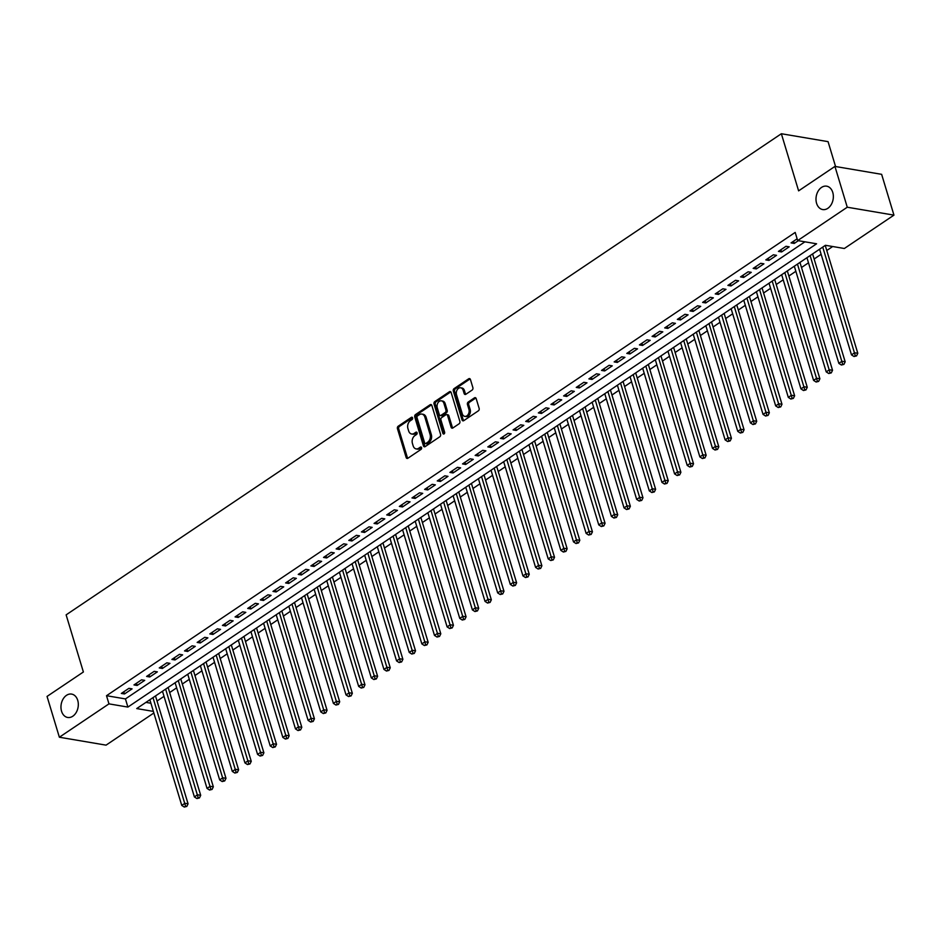 <?xml version="1.0" encoding="UTF-8"?>
<svg xmlns="http://www.w3.org/2000/svg" width="941" height="941" viewBox="0 0 941 941"><rect width="100%" height="100%" fill="white"/><g stroke="black" fill="none" stroke-linecap="round" stroke-linejoin="round"><path stroke-width="1.41" d="M412.581 417.886A1.27 0.917 -80.4 0 0 411.382 417.345L398.196 426.214A1.823 1.317 -80.4 0 0 397.443 428.649L406.147 457.479A1.823 1.317 -80.4 0 0 407.876 458.255L421.05 449.386A1.27 0.917 -80.4 0 0 420.368 447.14L418.663 448.292A5.822 4.211 -80.4 0 1 416.145 448.904A5.822 4.211 -80.4 0 1 413.146 445.834L412.429 443.434A5.822 4.211 -80.4 0 1 414.852 435.636L416.557 434.483A1.27 0.917 -80.4 0 0 415.875 432.248L414.169 433.389A5.822 4.211 -80.4 0 1 411.652 434.001A5.822 4.211 -80.4 0 1 408.653 430.931L407.924 428.531A5.822 4.211 -80.4 0 1 410.347 420.733L412.052 419.592A1.27 0.917 -80.4 0 0 412.581 417.886M816.588 203.315A11.857 8.575 -80.4 0 0 822.693 209.561A11.857 8.575 -80.4 0 0 831.232 204.585A11.857 8.575 -80.4 0 0 832.761 192.434A11.857 8.575 -80.4 0 0 826.657 186.177A11.857 8.575 -80.4 0 0 818.117 191.164A11.857 8.575 -80.4 0 0 816.588 203.315M61.553 711.22A11.857 8.575 -80.4 0 0 67.658 717.465A11.857 8.575 -80.4 0 0 76.197 712.49A11.857 8.575 -80.4 0 0 77.727 700.339A11.857 8.575 -80.4 0 0 71.622 694.093A11.857 8.575 -80.4 0 0 63.082 699.069A11.857 8.575 -80.4 0 0 61.553 711.22M472.123 390.068A1.823 1.317 -80.4 0 0 472.876 387.633L470.441 379.541A1.823 1.317 -80.4 0 0 468.712 378.776L454.08 388.621A1.823 1.317 -80.4 0 0 453.315 391.056L462.031 419.898A1.823 1.317 -80.4 0 0 463.748 420.662L478.381 410.817A1.823 1.317 -80.4 0 0 479.145 408.382L476.193 398.608A1.823 1.317 -80.4 0 0 474.464 397.843L468.206 402.054A1.823 1.317 -80.4 0 0 467.454 404.489L468.912 409.335A4.87 3.517 -80.4 0 1 468.277 414.322A4.87 3.517 -80.4 0 1 464.783 416.369A4.87 3.517 -80.4 0 1 462.278 413.805L456.538 394.82A4.87 3.517 -80.4 0 1 457.173 389.833A4.87 3.517 -80.4 0 1 460.678 387.786A4.87 3.517 -80.4 0 1 463.184 390.35L464.136 393.514A1.823 1.317 -80.4 0 0 465.854 394.279L472.123 390.068M153.854 712.996L106.062 745.143L59.365 737.226L47.05 696.422L83.384 671.992L66.129 614.861L781.359 133.74L798.615 190.858L834.938 166.416L847.265 207.22L893.95 215.136L844.348 248.495L825.422 245.295L136.727 708.573L153.371 711.396M59.365 737.226L108.968 703.868L127.894 707.079L816.588 243.79L797.662 240.59L847.265 207.22M797.662 240.59L795.192 232.427L106.509 695.705L108.968 703.868M431.86 405.489A1.823 1.317 -80.4 0 0 430.143 404.724L415.499 414.569A1.823 1.317 -80.4 0 0 414.746 417.004L423.45 445.846A1.823 1.317 -80.4 0 0 425.179 446.61L439.812 436.765A1.823 1.317 -80.4 0 0 440.564 434.33L431.86 405.489M434.789 401.595L449.422 391.75A1.823 1.317 -80.4 0 1 451.151 392.515L459.855 421.356A1.823 1.317 -80.4 0 1 459.102 423.791L452.833 428.002A1.823 1.317 -80.4 0 1 451.115 427.238L447.575 415.546A1.823 1.317 -80.4 0 0 445.858 414.781L441.705 417.569A1.823 1.317 -80.4 0 0 440.941 420.004L444.623 432.178A1.27 0.917 -80.4 0 1 442.882 433.354L434.036 404.03A1.823 1.317 -80.4 0 1 434.789 401.595L436.048 401.807L450.692 391.962L449.422 391.75M128.917 688.33L121.342 693.435L124.494 693.964L132.081 688.859L128.917 688.33M141.562 679.825L133.975 684.93L137.127 685.46L144.714 680.367L141.562 679.825M154.195 671.333L146.608 676.426L149.772 676.967L157.347 671.862L154.195 671.333M166.828 662.829L159.252 667.934L162.405 668.463L169.98 663.358L166.828 662.829M179.472 654.324L171.885 659.429L175.038 659.959L182.625 654.865L179.472 654.324M192.105 645.832L184.518 650.925L187.682 651.466L195.257 646.361L192.105 645.832M204.738 637.328L197.163 642.432L200.315 642.962L207.89 637.857L204.738 637.328M217.383 628.823L209.796 633.928L212.948 634.457L220.535 629.364L217.383 628.823M230.016 620.331L222.429 625.424L225.581 625.965L233.168 620.86L230.016 620.331M242.649 611.826L235.074 616.92L238.226 617.461L245.801 612.356L242.649 611.826M255.282 603.322L247.706 608.427L250.859 608.956L258.446 603.863L255.282 603.322M267.926 594.818L260.339 599.923L263.492 600.464L271.079 595.359L267.926 594.818M280.559 586.325L272.972 591.418L276.136 591.96L283.712 586.855L280.559 586.325M293.192 577.821L285.617 582.926L288.769 583.455L296.356 578.362L293.192 577.821M305.837 569.317L298.25 574.422L301.402 574.963L308.989 569.858L305.837 569.317M318.47 560.824L310.883 565.917L314.047 566.458L321.622 561.354L318.47 560.824M331.103 552.32L323.528 557.425L326.68 557.954L334.267 552.861L331.103 552.32M343.747 543.816L336.16 548.921L339.313 549.45L346.9 544.357L343.747 543.816M356.38 535.323L348.793 540.416L351.958 540.957L359.533 535.852L356.38 535.323M369.013 526.819L361.438 531.924L364.59 532.453L372.165 527.36L369.013 526.819M381.658 518.315L374.071 523.419L377.223 523.949L384.81 518.856L381.658 518.315M394.291 509.822L386.704 514.915L389.856 515.456L397.443 510.351L394.291 509.822M406.924 501.318L399.349 506.423L402.501 506.952L410.076 501.847L406.924 501.318M419.557 492.813L411.982 497.918L415.134 498.448L422.721 493.355L419.557 492.813M432.201 484.321L424.614 489.414L427.767 489.955L435.354 484.85L432.201 484.321M444.834 475.817L437.259 480.922L440.412 481.451L447.987 476.346L444.834 475.817M457.467 467.312L449.892 472.417L453.044 472.947L460.631 467.853L457.467 467.312M470.112 458.82L462.525 463.913L465.677 464.454L473.264 459.349L470.112 458.82M482.745 450.316L475.158 455.409L478.322 455.95L485.897 450.845L482.745 450.316M495.378 441.811L487.803 446.916L490.955 447.445L498.542 442.352L495.378 441.811M508.022 433.319L500.436 438.412L503.588 438.953L511.175 433.848L508.022 433.319M520.655 424.814L513.068 429.908L516.233 430.449L523.808 425.344L520.655 424.814M533.288 416.31L525.713 421.415L528.866 421.944L536.441 416.851L533.288 416.31M545.933 407.806L538.346 412.911L541.498 413.452L549.085 408.347L545.933 407.806M558.566 399.313L550.979 404.407L554.143 404.948L561.718 399.843L558.566 399.313M571.199 390.809L563.624 395.914L566.776 396.443L574.351 391.35L571.199 390.809M583.843 382.305L576.257 387.41L579.409 387.951L586.996 382.846L583.843 382.305M596.476 373.812L588.89 378.905L592.042 379.446L599.629 374.342L596.476 373.812M609.109 365.308L601.534 370.413L604.687 370.942L612.262 365.849L609.109 365.308M621.742 356.804L614.167 361.909L617.32 362.438L624.906 357.345L621.742 356.804M634.387 348.311L626.8 353.404L629.952 353.945L637.539 348.84L634.387 348.311M647.02 339.807L639.433 344.912L642.597 345.441L650.172 340.336L647.02 339.807M659.653 331.303L652.078 336.408L655.23 336.937L662.817 331.844L659.653 331.303M672.297 322.81L664.711 327.903L667.863 328.444L675.45 323.339L672.297 322.81M684.93 314.306L677.344 319.411L680.508 319.94L688.083 314.835L684.93 314.306M697.563 305.801L689.988 310.906L693.141 311.436L700.727 306.343L697.563 305.801M710.208 297.309L702.621 302.402L705.774 302.943L713.36 297.838L710.208 297.309M722.841 288.805L715.254 293.91L718.418 294.439L725.993 289.334L722.841 288.805M735.474 280.3L727.899 285.405L731.051 285.935L738.626 280.841L735.474 280.3M748.119 271.808L740.532 276.901L743.684 277.442L751.271 272.337L748.119 271.808M760.751 263.304L753.165 268.397L756.317 268.938L763.904 263.833L760.751 263.304M773.384 254.799L765.809 259.904L768.962 260.434L776.537 255.34L773.384 254.799M786.017 246.295L778.442 251.4L781.595 251.941L789.181 246.836L786.017 246.295M106.509 695.705L125.435 698.916L804.931 241.813M797.133 238.826L791.075 242.896L794.228 243.437L798.309 240.696M157.041 701.033L164.028 696.328M169.674 692.541L176.661 687.836M182.307 684.036L189.294 679.331M194.952 675.532L201.939 670.827M207.585 667.028L214.572 662.335M220.218 658.535L227.204 653.83M232.85 650.031L239.849 645.326M245.495 641.527L252.482 636.834M258.128 633.034L265.115 628.329M270.761 624.53L277.76 619.825M283.406 616.026L290.393 611.332M296.039 607.533L303.026 602.828M308.672 599.029L315.67 594.324M321.316 590.525L328.303 585.831M333.949 582.032L340.936 577.327M346.582 573.528L353.569 568.823M359.227 565.023L366.214 560.33M371.86 556.531L378.847 551.826M384.493 548.027L391.48 543.322M397.126 539.522L404.124 534.817M409.77 531.03L416.757 526.325M422.403 522.526L429.39 517.821M435.036 514.021L442.035 509.316M447.681 505.517L454.668 500.824M460.314 497.024L467.301 492.319M472.947 488.52L479.945 483.815M485.591 480.016L492.578 475.323M498.224 471.523L505.211 466.818M510.857 463.019L517.844 458.314M523.502 454.515L530.489 449.822M536.135 446.022L543.122 441.317M548.768 437.518L555.755 432.813M561.412 429.014L568.399 424.32M574.045 420.521L581.032 415.816M586.678 412.017L593.665 407.312M599.311 403.513L606.31 398.819M611.956 395.02L618.943 390.315M624.589 386.516L631.576 381.811M637.222 378.011L644.22 373.318M649.866 369.519L656.853 364.814M662.499 361.015L669.486 356.31M675.132 352.51L682.131 347.805M687.777 344.018L694.764 339.313M700.41 335.514L707.397 330.809M713.043 327.009L720.03 322.304M725.687 318.505L732.674 313.812M738.32 310.012L745.307 305.307M750.953 301.508L757.94 296.803M763.586 293.004L770.585 288.311M776.231 284.511L783.218 279.806M788.864 276.007L795.851 271.302M801.497 267.503L808.495 262.81M814.141 259.01L821.128 254.305M826.774 250.506L832.691 246.518M145.926 702.386L150.901 703.233M835.561 166.522L828.056 141.644L781.359 133.74M834.938 166.416L881.635 174.332L893.95 215.136M125.435 698.916L127.894 707.079M124.494 693.964L123.824 691.753M137.127 685.46L136.469 683.26M149.772 676.967L149.101 674.756M162.405 668.463L161.734 666.252M175.038 659.959L174.379 657.759M187.682 651.466L187.012 649.255M200.315 642.962L199.645 640.75M212.948 634.457L212.278 632.258M225.581 625.965L224.923 623.754M238.226 617.461L237.555 615.249M250.859 608.956L250.188 606.757M263.492 600.464L262.833 598.253M276.136 591.96L275.466 589.748M288.769 583.455L288.099 581.244M301.402 574.963L300.744 572.751M314.047 566.458L313.377 564.247M326.68 557.954L326.009 555.743M339.313 549.45L338.654 547.25M351.958 540.957L351.287 538.746M364.59 532.453L363.92 530.242M377.223 523.949L376.553 521.749M389.856 515.456L389.198 513.245M402.501 506.952L401.831 504.741M415.134 498.448L414.463 496.248M427.767 489.955L427.108 487.744M440.412 481.451L439.741 479.24M453.044 472.947L452.374 470.747M465.677 464.454L465.019 462.243M478.322 455.95L477.652 453.738M490.955 447.445L490.285 445.246M503.588 438.953L502.929 436.742M516.233 430.449L515.562 428.237M528.866 421.944L528.195 419.733M541.498 413.452L540.84 411.241M554.143 404.948L553.473 402.736M566.776 396.443L566.106 394.232M579.409 387.951L578.739 385.739M592.042 379.446L591.383 377.235M604.687 370.942L604.016 368.731M617.32 362.438L616.649 360.238M629.952 353.945L629.294 351.734M642.597 345.441L641.927 343.23M655.23 336.937L654.56 334.737M667.863 328.444L667.204 326.233M680.508 319.94L679.837 317.729M693.141 311.436L692.47 309.236M705.774 302.943L705.115 300.732M718.418 294.439L717.748 292.228M731.051 285.935L730.381 283.735M743.684 277.442L743.014 275.231M756.317 268.938L755.658 266.726M768.962 260.434L768.291 258.234M781.595 251.941L780.924 249.73M794.228 243.437L793.569 241.225M411.652 434.001L412.911 434.213A5.822 4.211 -80.4 0 0 415.428 433.601L414.169 433.389M416.992 432.554L415.428 433.601M416.145 448.904L417.404 449.116A5.822 4.211 -80.4 0 0 419.933 448.504L418.663 448.292M421.486 447.457L419.933 448.504M412.487 417.663L399.455 426.426A1.823 1.317 -80.4 0 0 398.702 428.861L407.406 457.702A1.823 1.317 -80.4 0 0 407.759 458.326M431.519 404.865A1.823 1.317 -80.4 0 0 431.401 404.936L416.757 414.781A1.823 1.317 -80.4 0 0 416.004 417.228L424.709 446.058A1.823 1.317 -80.4 0 0 425.061 446.681M417.545 415.898A1.27 0.917 -80.4 0 0 417.016 417.604L424.65 442.917A1.27 0.917 -80.4 0 0 425.861 443.446L427.661 442.246A5.822 4.211 -80.4 0 0 430.084 434.448L424.861 417.145A5.822 4.211 -80.4 0 0 421.862 414.075A5.822 4.211 -80.4 0 0 419.345 414.687L417.545 415.898M425.308 443.587L426.567 443.799A1.27 0.917 -80.4 0 0 427.12 443.67L425.861 443.446M421.862 414.075L423.121 414.287A5.822 4.211 -80.4 0 1 426.12 417.357L431.343 434.66A5.822 4.211 -80.4 0 1 428.92 442.458L427.12 443.67M446.646 414.581L447.904 414.793A1.823 1.317 -80.4 0 1 448.845 415.757L452.374 427.449A1.823 1.317 -80.4 0 0 452.715 428.073M436.048 401.807A1.823 1.317 -80.4 0 0 435.295 404.254L444.14 433.566A1.27 0.917 -80.4 0 0 444.234 433.777M443.917 403.407A4.87 3.517 -80.4 0 0 441.411 400.842A4.87 3.517 -80.4 0 0 437.906 402.889A4.87 3.517 -80.4 0 0 437.283 407.876L439.294 414.558A1.823 1.317 -80.4 0 0 441.023 415.322L445.175 412.534A1.823 1.317 -80.4 0 0 445.94 410.1L443.917 403.407L445.175 403.618A4.87 3.517 -80.4 0 0 442.67 401.054L441.411 400.842M440.235 415.522L441.494 415.734A1.823 1.317 -80.4 0 0 442.282 415.546L441.023 415.322M445.175 403.618L447.198 410.311A1.823 1.317 -80.4 0 1 446.446 412.746L442.282 415.546M460.678 387.786L461.937 387.998A4.87 3.517 -80.4 0 1 464.442 390.562L465.395 393.726A1.823 1.317 -80.4 0 0 465.736 394.361M464.783 416.369L466.042 416.581A4.87 3.517 -80.4 0 0 469.547 414.534A4.87 3.517 -80.4 0 0 470.171 409.547L468.912 409.335M475.852 397.984A1.823 1.317 -80.4 0 0 475.734 398.055L469.465 402.266A1.823 1.317 -80.4 0 0 468.712 404.701L470.171 409.547M470.088 378.917A1.823 1.317 -80.4 0 0 469.971 378.988L455.338 388.833A1.823 1.317 -80.4 0 0 454.585 391.268L463.29 420.109A1.823 1.317 -80.4 0 0 463.631 420.733M149.854 699.739L181.754 805.402L184.918 803.285L188.071 803.814L155.5 695.94M185.553 806.202L184.283 807.049L186.812 806.413L185.553 806.202L153.007 697.622M184.283 807.049L181.754 805.402M188.071 803.814L186.812 806.413M162.487 691.247L194.387 796.909L197.551 794.78L200.704 795.321L168.133 687.448M198.186 797.697L196.928 798.556L199.445 797.921L198.186 797.697L165.651 689.118M196.928 798.556L194.387 796.909M200.704 795.321L199.445 797.921M175.12 682.743L207.032 788.405L210.184 786.276L213.336 786.817L180.778 678.943M210.831 789.205L209.561 790.052L212.09 789.417L210.831 789.205L178.284 680.614M209.561 790.052L207.032 788.405M213.336 786.817L212.09 789.417M187.765 674.238L219.665 779.901L222.817 777.784L225.981 778.313L193.411 670.439M223.464 780.701L222.194 781.548L224.723 780.912L223.464 780.701L190.917 672.121M222.194 781.548L219.665 779.901M225.981 778.313L224.723 780.912M200.398 665.746L232.298 771.408L235.462 769.279L238.614 769.82L206.044 661.946M236.097 772.196L234.838 773.055L237.355 772.408L236.097 772.196L203.562 663.617M234.838 773.055L232.298 771.408M238.614 769.82L237.355 772.408M213.031 657.241L244.942 762.904L248.095 760.775L251.247 761.316L218.677 653.442M248.73 763.704L247.471 764.551L250 763.916L248.73 763.704L216.195 655.112M247.471 764.551L244.942 762.904M251.247 761.316L250 763.916M225.675 648.737L257.575 754.4L260.728 752.282L263.892 752.812L231.321 644.938M261.375 755.2L260.104 756.046L262.633 755.411L261.375 755.2L228.828 646.62M260.104 756.046L257.575 754.4M263.892 752.812L262.633 755.411M238.308 640.245L270.208 745.907L273.372 743.778L276.525 744.307L243.954 636.445M274.007 746.695L272.749 747.554L275.266 746.907L274.007 746.695L241.472 638.116M272.749 747.554L270.208 745.907M276.525 744.307L275.266 746.907M250.941 631.74L282.841 737.403L286.005 735.274L289.158 735.815L256.587 627.941M286.64 738.203L285.382 739.05L287.911 738.414L286.64 738.203L254.105 629.611M285.382 739.05L282.841 737.403M289.158 735.815L287.911 738.414M263.586 623.236L295.486 728.899L298.638 726.781L301.802 727.311L269.232 619.437M299.285 729.698L298.015 730.545L300.544 729.91L299.285 729.698L266.738 621.119M298.015 730.545L295.486 728.899M301.802 727.311L300.544 729.91M276.219 614.744L308.119 720.406L311.283 718.277L314.435 718.806L281.865 610.944M311.918 721.194L310.659 722.041L313.177 721.406L311.918 721.194L279.371 612.615M310.659 722.041L308.119 720.406M314.435 718.806L313.177 721.406M288.852 606.239L320.752 711.902L323.916 709.773L327.068 710.314L294.498 602.44M324.551 712.702L323.292 713.549L325.821 712.913L324.551 712.702L292.016 604.11M323.292 713.549L320.752 711.902M327.068 710.314L325.821 712.913M301.496 597.735L333.396 703.398L336.549 701.28L339.701 701.81L307.142 593.936M337.196 704.197L335.925 705.044L338.454 704.409L337.196 704.197L304.649 595.618M335.925 705.044L333.396 703.398M339.701 701.81L338.454 704.409M314.129 589.242L346.029 694.905L349.193 692.776L352.346 693.305L319.775 585.443M349.829 695.693L348.57 696.54L351.087 695.905L349.829 695.693L317.282 587.113M348.57 696.54L346.029 694.905M352.346 693.305L351.087 695.905M326.762 580.738L358.662 686.401L361.826 684.272L364.979 684.813L332.408 576.939M362.461 687.189L361.203 688.047L363.732 687.412L362.461 687.189L329.926 578.609M361.203 688.047L358.662 686.401M364.979 684.813L363.732 687.412M339.395 572.234L371.307 677.896L374.459 675.779L377.612 676.308L345.053 568.435M375.106 678.696L373.836 679.543L376.365 678.908L375.106 678.696L342.559 570.105M373.836 679.543L371.307 677.896M377.612 676.308L376.365 678.908M352.04 563.73L383.94 669.404L387.104 667.275L390.256 667.804L357.686 559.93M387.739 670.192L386.469 671.039L388.998 670.404L387.739 670.192L355.192 561.612M386.469 671.039L383.94 669.404M390.256 667.804L388.998 670.404M364.673 555.237L396.573 660.9L399.737 658.771L402.889 659.312L370.319 551.438M400.372 661.688L399.113 662.546L401.631 661.911L400.372 661.688L367.837 553.108M399.113 662.546L396.573 660.9M402.889 659.312L401.631 661.911M377.306 546.733L409.217 652.395L412.37 650.278L415.522 650.807L382.952 542.933M413.005 653.195L411.746 654.042L414.275 653.407L413.005 653.195L380.47 544.604M411.746 654.042L409.217 652.395M415.522 650.807L414.275 653.407M389.95 538.228L421.85 643.903L425.003 641.774L428.167 642.303L395.596 534.429M425.65 644.691L424.379 645.538L426.908 644.903L425.65 644.691L393.103 536.111M424.379 645.538L421.85 643.903M428.167 642.303L426.908 644.903M402.583 529.736L434.483 635.398L437.647 633.269L440.8 633.811L408.229 525.937M438.283 636.187L437.024 637.045L439.541 636.41L438.283 636.187L405.747 527.607M437.024 637.045L434.483 635.398M440.8 633.811L439.541 636.41M415.216 521.232L447.116 626.894L450.28 624.765L453.433 625.306L420.862 517.432M450.915 627.694L449.657 628.541L452.186 627.906L450.915 627.694L418.38 519.103M449.657 628.541L447.116 626.894M453.433 625.306L452.186 627.906M427.861 512.727L459.761 618.39L462.913 616.273L466.077 616.802L433.507 508.928M463.56 619.19L462.29 620.037L464.819 619.401L463.56 619.19L431.013 510.61M462.29 620.037L459.761 618.39M466.077 616.802L464.819 619.401M440.494 504.235L472.394 609.897L475.558 607.768L478.71 608.309L446.14 500.436M476.193 610.685L474.934 611.544L477.452 610.909L476.193 610.685L443.658 502.106M474.934 611.544L472.394 609.897M478.71 608.309L477.452 610.909M453.127 495.731L485.027 601.393L488.191 599.264L491.343 599.805L458.773 491.931M488.826 602.193L487.567 603.04L490.096 602.405L488.826 602.193L456.291 493.602M487.567 603.04L485.027 601.393M491.343 599.805L490.096 602.405M465.771 487.226L497.671 592.889L500.824 590.772L503.988 591.301L471.417 483.427M501.471 593.689L500.2 594.536L502.729 593.9L501.471 593.689L468.924 485.109M500.2 594.536L497.671 592.889M503.988 591.301L502.729 593.9M478.404 478.734L510.304 584.396L513.468 582.267L516.621 582.808L484.05 474.934M514.104 585.184L512.845 586.043L515.362 585.396L514.104 585.184L481.557 476.605M512.845 586.043L510.304 584.396M516.621 582.808L515.362 585.396M491.037 470.229L522.937 575.892L526.101 573.763L529.254 574.304L496.683 466.43M526.737 576.692L525.478 577.539L528.007 576.904L526.737 576.692L494.201 468.1M525.478 577.539L522.937 575.892M529.254 574.304L528.007 576.904M503.682 461.725L535.582 567.388L538.734 565.27L541.887 565.8L509.328 457.926M539.381 568.188L538.111 569.034L540.64 568.399L539.381 568.188L506.834 459.608M538.111 569.034L535.582 567.388M541.887 565.8L540.64 568.399M516.315 453.233L548.215 558.895L551.379 556.766L554.531 557.295L521.961 449.433M552.014 559.683L550.744 560.53L553.273 559.895L552.014 559.683L519.467 451.104M550.744 560.53L548.215 558.895M554.531 557.295L553.273 559.895M528.948 444.728L560.848 550.391L564.012 548.262L567.164 548.803L534.594 440.929M564.647 551.191L563.388 552.038L565.906 551.402L564.647 551.191L532.112 442.599M563.388 552.038L560.848 550.391M567.164 548.803L565.906 551.402M541.581 436.224L573.492 541.887L576.645 539.769L579.797 540.299L547.239 432.425M577.292 542.686L576.021 543.533L578.55 542.898L577.292 542.686L544.745 434.107M576.021 543.533L573.492 541.887M579.797 540.299L578.55 542.898M554.225 427.732L586.125 533.394L589.278 531.265L592.442 531.794L559.871 423.932M589.925 534.182L588.654 535.029L591.183 534.394L589.925 534.182L557.378 425.603M588.654 535.029L586.125 533.394M592.442 531.794L591.183 534.394M566.858 419.227L598.758 524.89L601.922 522.761L605.075 523.302L572.504 415.428M602.558 525.678L601.299 526.537L603.816 525.901L602.558 525.678L570.023 417.098M601.299 526.537L598.758 524.89M605.075 523.302L603.816 525.901M579.491 410.723L611.403 516.386L614.555 514.268L617.708 514.798L585.137 406.924M615.191 517.185L613.932 518.032L616.461 517.397L615.191 517.185L582.655 408.594M613.932 518.032L611.403 516.386M617.708 514.798L616.461 517.397M592.136 402.219L624.036 507.893L627.188 505.764L630.352 506.293L597.782 398.431M627.835 508.681L626.565 509.528L629.094 508.893L627.835 508.681L595.288 400.101M626.565 509.528L624.036 507.893M630.352 506.293L629.094 508.893M604.769 393.726L636.669 499.389L639.833 497.26L642.985 497.801L610.415 389.927M640.468 500.177L639.21 501.035L641.727 500.4L640.468 500.177L607.933 391.597M639.21 501.035L636.669 499.389M642.985 497.801L641.727 500.4M617.402 385.222L649.302 490.884L652.466 488.767L655.618 489.296L623.048 381.423M653.101 491.684L651.842 492.531L654.371 491.896L653.101 491.684L620.566 383.093M651.842 492.531L649.302 490.884M655.618 489.296L654.371 491.896M630.047 376.718L661.946 482.392L665.099 480.263L668.263 480.792L635.693 372.918M665.746 483.18L664.475 484.027L667.004 483.392L665.746 483.18L633.199 374.6M664.475 484.027L661.946 482.392M668.263 480.792L667.004 483.392M642.679 368.225L674.579 473.888L677.743 471.759L680.896 472.3L648.325 364.426M678.379 474.676L677.12 475.534L679.637 474.899L678.379 474.676L645.832 366.096M677.12 475.534L674.579 473.888M680.896 472.3L679.637 474.899M655.312 359.721L687.212 465.383L690.376 463.254L693.529 463.795L660.958 355.921M691.012 466.183L689.753 467.03L692.282 466.395L691.012 466.183L658.477 357.592M689.753 467.03L687.212 465.383M693.529 463.795L692.282 466.395M667.957 351.216L699.857 456.879L703.009 454.762L706.162 455.291L673.603 347.417M703.656 457.679L702.386 458.526L704.915 457.891L703.656 457.679L671.109 349.099M702.386 458.526L699.857 456.879M706.162 455.291L704.915 457.891M680.59 342.724L712.49 448.387L715.654 446.257L718.806 446.799L686.236 338.925M716.289 449.175L715.031 450.033L717.548 449.398L716.289 449.175L683.742 340.595M715.031 450.033L712.49 448.387M718.806 446.799L717.548 449.398M693.223 334.22L725.123 439.882L728.287 437.753L731.439 438.294L698.869 330.42M728.922 440.682L727.664 441.529L730.192 440.894L728.922 440.682L696.387 332.091M727.664 441.529L725.123 439.882M731.439 438.294L730.192 440.894M705.856 325.715L737.768 431.378L740.92 429.261L744.072 429.79L711.514 321.916M741.567 432.178L740.296 433.025L742.825 432.39L741.567 432.178L709.02 323.598M740.296 433.025L737.768 431.378M744.072 429.79L742.825 432.39M718.501 317.223L750.4 422.885L753.565 420.756L756.717 421.297L724.147 313.424M754.2 423.673L752.929 424.532L755.458 423.885L754.2 423.673L721.653 315.094M752.929 424.532L750.4 422.885M756.717 421.297L755.458 423.885M731.133 308.719L763.033 414.381L766.197 412.252L769.35 412.793L736.779 304.919M766.833 415.181L765.574 416.028L768.091 415.393L766.833 415.181L734.298 306.59M765.574 416.028L763.033 414.381M769.35 412.793L768.091 415.393M743.766 300.214L775.678 405.877L778.83 403.76L781.983 404.289L749.412 296.415M779.466 406.677L778.207 407.524L780.736 406.888L779.466 406.677L746.931 298.097M778.207 407.524L775.678 405.877M781.983 404.289L780.736 406.888M756.411 291.722L788.311 397.384L791.463 395.255L794.627 395.785L762.057 287.922M792.11 398.172L790.84 399.031L793.369 398.384L792.11 398.172L759.563 289.593M790.84 399.031L788.311 397.384M794.627 395.785L793.369 398.384M769.044 283.217L800.944 388.88L804.108 386.751L807.26 387.292L774.69 279.418M804.743 389.68L803.485 390.527L806.002 389.892L804.743 389.68L772.208 281.088M803.485 390.527L800.944 388.88M807.26 387.292L806.002 389.892M781.677 274.713L813.577 380.376L816.741 378.258L819.893 378.788L787.323 270.914M817.376 381.176L816.118 382.022L818.646 381.387L817.376 381.176L784.841 272.596M816.118 382.022L813.577 380.376M819.893 378.788L818.646 381.387M794.322 266.221L826.222 371.883L829.374 369.754L832.538 370.284L799.968 262.421M830.021 372.671L828.75 373.518L831.279 372.883L830.021 372.671L797.474 264.092M828.75 373.518L826.222 371.883M832.538 370.284L831.279 372.883M806.955 257.716L838.854 363.379L842.019 361.25L845.171 361.791L812.601 253.917M842.654 364.179L841.395 365.026L843.912 364.39L842.654 364.179L810.119 255.587M841.395 365.026L838.854 363.379M845.171 361.791L843.912 364.39M819.587 249.212L851.487 354.875L854.651 352.757L857.804 353.287L825.233 245.413M855.287 355.674L854.028 356.521L856.557 355.886L855.287 355.674L822.752 247.095M854.028 356.521L851.487 354.875M857.804 353.287L856.557 355.886M412.405 417.522L411.382 417.345M421.403 447.316L420.368 447.14M416.898 432.425L415.875 432.248M407.406 457.702L406.147 457.479M398.702 428.861L397.443 428.649M399.455 426.426L398.196 426.214M424.709 446.058L423.45 445.846M416.004 417.228L414.746 417.004M416.757 414.781L415.499 414.569M431.401 404.936L430.143 404.724M428.92 442.458L427.661 442.246M431.343 434.66L430.084 434.448M426.12 417.357L424.861 417.145M452.374 427.449L451.115 427.238M448.845 415.757L447.575 415.546M444.14 433.566L442.882 433.354M435.295 404.254L434.036 404.03M446.446 412.746L445.175 412.534M447.198 410.311L445.94 410.1M465.395 393.726L464.136 393.514M464.442 390.562L463.184 390.35M468.712 404.701L467.454 404.489M469.465 402.266L468.206 402.054M475.734 398.055L474.464 397.843M463.29 420.109L462.031 419.898M454.585 391.268L453.315 391.056M455.338 388.833L454.08 388.621M469.971 378.988L468.712 378.776"/></g></svg>
